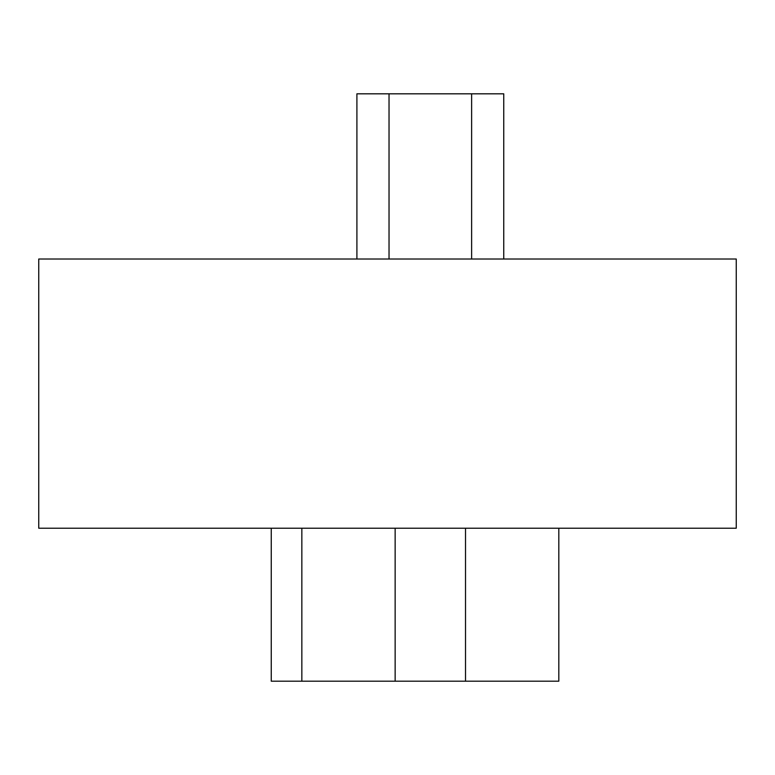 <?xml version="1.0" encoding="UTF-8"?>
<svg xmlns="http://www.w3.org/2000/svg" width="775" height="775" viewBox="0 0 775 775"><rect width="100%" height="100%" fill="white"/><g stroke="black" fill="none" stroke-linecap="round" stroke-linejoin="round"><path stroke-width="1.16" d="M271.25 528.221L271.25 681.186L301.843 681.186L301.843 528.221M395.143 528.221L395.143 681.186L301.843 681.186M465.513 528.221L465.513 681.186L395.143 681.186M558.814 528.221L558.814 681.186L465.513 681.186M356.907 259.015L356.907 93.814L503.75 93.814L503.75 259.015M736.25 259.015L38.75 259.015L38.75 528.221L736.25 528.221L736.25 259.015M471.626 259.015L471.626 93.814M389.031 259.015L389.031 93.814"/></g></svg>
